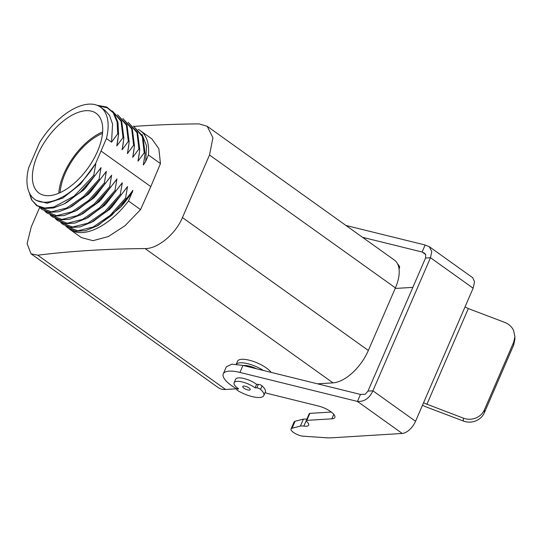 <?xml version="1.0" encoding="UTF-8"?>
<svg xmlns="http://www.w3.org/2000/svg" width="542" height="542" viewBox="0 0 542 542"><rect width="100%" height="100%" fill="white"/><g stroke="black" fill="none" stroke-linecap="round" stroke-linejoin="round"><path stroke-width="0.81" d="M102.499 133.373A47.174 24.295 -54.4 0 0 60.115 192.661M102.621 131.916A49.065 25.271 -54.4 0 0 58.78 193.25M32.425 175.168A49.065 25.271 -54.4 0 0 39.01 193.088A49.065 25.271 -54.4 0 0 77.499 180.256A49.065 25.271 -54.4 0 0 102.668 131.184A49.065 25.271 -54.4 0 0 96.076 113.264A49.065 25.271 -54.4 0 0 57.587 126.103A49.065 25.271 -54.4 0 0 32.425 175.168M28.651 167.83A56.639 29.173 -54.4 0 0 34.607 199.253A56.639 29.173 -54.4 0 0 95.541 163.711L106.435 138.522A56.639 29.173 -54.4 0 0 100.48 107.099A56.639 29.173 -54.4 0 0 39.552 142.641L28.651 167.83M95.541 163.711L80.46 184.124L62.797 198.087L47.242 203.236L36.138 200.35M69.139 228.846A60.657 31.24 -54.4 0 0 69.871 229.395L81.286 237.559L92.994 240.682L108.319 236.563L124.999 225.723L140.547 209.618L150.805 186.604L101.144 151.11M95.792 163.894L93.766 175.384L74.152 196.123L53.658 207.091L44.674 207.993L37.31 205.709L32.032 200.398L29.16 192.39M85.46 218.988L104.647 205.384L122.302 182.837L115.832 191.163L114.965 190.547L116.923 178.995L110.527 187.369L109.667 186.753L111.625 175.208L105.229 183.582L104.362 182.966L106.32 171.421L99.931 179.788L99.064 179.172L101.022 167.627L94.626 176.001L93.766 175.384M122.302 182.844L120.27 194.334L104.653 211.719L87.858 223.189L72.52 227.017L61.111 222.579M140.547 209.618L128.501 201.001L132.905 190.418L126.435 198.738L125.568 198.121L127.526 186.577L121.13 194.951L120.27 194.334M150.805 186.604L160.459 163.609L148.413 154.998A60.657 31.24 -54.4 0 0 140.412 130.71A60.657 31.24 -54.4 0 0 138.291 129.423M144.612 157.241L143.366 164.917L145.683 161.475L148.413 154.998M143.366 164.917L145.08 153.393L144.213 152.776L138.061 161.13L139.775 149.606L138.915 148.982L132.763 157.343L134.477 145.812L133.61 145.195L127.458 153.549L129.172 142.024L128.312 141.408L122.16 149.761L123.874 138.237L123.007 137.614L116.781 145.92L118.576 134.443L117.709 133.827L111.557 142.18L106.435 138.522M133.454 126.103L142.898 136.279L145.08 153.393M128.156 122.316L137.593 132.492L139.775 149.606M122.858 118.522L132.295 128.698L134.477 145.812M117.553 114.735L126.997 124.911L129.172 142.024M112.255 110.947L121.693 121.123L123.874 138.237M97.038 105.256L106.713 107.045L113.901 112.905L117.932 122.282L118.576 134.443M100.48 107.099L104.83 110.209L109.545 115.392L112.56 124.057L111.557 142.18M101.022 167.627L85.162 188.392L66.788 202.498L63.685 204.131M101.097 167.681L83.773 189.903L64.254 203.833M106.32 171.421L90.46 192.186L72.086 206.292L68.99 207.918M106.395 171.475L88.746 194.016L69.552 207.62M111.625 175.208L95.738 196.001L77.384 210.079L64.288 215.513L54.857 216.129L47.019 213.06L44.729 211.007M111.699 175.262L94.044 197.803L74.857 211.414M116.923 179.002L101.042 199.788L82.689 213.873L69.593 219.3L60.155 219.917L52.317 216.854L50.033 214.801M116.997 179.05L99.349 201.59L80.155 215.201M122.228 182.79L106.34 203.575L87.987 217.66L74.891 223.087L65.46 223.71L57.621 220.641L55.331 218.589M127.526 186.577L111.645 207.369L93.285 221.448L80.196 226.881L70.758 227.498L62.919 224.429L60.636 222.376M127.6 186.631L109.951 209.171L90.758 222.782M132.824 190.371L120.846 206.956L98.021 225.54L85.494 230.668L76.063 231.285L68.224 228.216L65.934 226.17M132.905 190.418L124.084 203.23A56.639 29.173 -54.4 0 1 120.88 206.915M132.58 191.834L124.084 203.23M69.871 229.395A60.657 31.24 -54.4 0 0 128.501 201.001M134.057 126.401A1347.9 445.863 -156.6 0 1 199.09 123.894L207.18 126.266L212.925 137.749L209.524 155.005L182.451 217.579C175.581 234.212 157.505 248.9 145.134 248.575A1347.9 445.863 -156.6 0 0 37.75 255.194L225.614 389.481L236.549 388.81M39.661 207.464L31.253 226.895L27.1 243.615L31.016 253.792L37.75 255.194M160.459 163.609L158.84 148.677L151.835 138.874L141.652 131.591M140.412 130.71L144.639 134.328L141.597 131.55M142.045 134.47L146.55 145.839L145.683 161.475M144.301 159.368L143.291 164.863M139.314 153.454L138.061 161.13M139.003 155.574L137.986 161.076M134.01 149.667L132.763 157.343M133.705 151.787L132.688 157.288M128.711 145.873L127.458 153.549M128.4 148L127.384 153.494M123.413 142.085L122.16 149.761M123.102 144.206L122.085 149.707M118.109 138.291L116.855 145.974M117.797 140.419L116.781 145.92M317.497 383.824L332.998 382.869L145.134 248.575M225.614 389.481A35.853 18.469 125.6 0 1 218.202 387.598L31.118 253.859M207.301 126.354L394.366 260.072A35.853 18.469 125.6 0 1 395.423 287.89L368.343 350.464A35.853 18.469 125.6 0 1 332.998 382.869M271.149 372.381A18.868 6.24 -156.6 0 0 266.4 367.998A18.868 6.24 -156.6 0 0 248.798 360.098A18.868 6.24 -156.6 0 0 237.552 361.209L236.244 364.238M263.358 370.464A18.868 6.24 -156.6 0 0 236.312 364.244M256.617 368.797A13.482 4.458 -156.6 0 0 243.412 365.538M238.25 388.594A13.482 4.458 -156.6 0 0 238.629 388.858L237.22 389.068A2.696 0.894 -156.6 0 0 236.759 389.325A2.696 0.894 -156.6 0 0 238.026 390.782A18.868 6.24 -156.6 0 0 263.805 395.579A18.868 6.24 -156.6 0 0 260.553 389.393A2.696 0.894 -156.6 0 0 256.813 387.862L255.086 387.848A13.482 4.458 -156.6 0 0 254.72 387.577A13.482 4.458 -156.6 0 0 242.145 381.934A13.482 4.458 -156.6 0 0 234.117 382.733A13.482 4.458 -156.6 0 0 238.25 388.594M395.193 288.425A53.915 17.832 -156.6 0 0 396.676 288.364L412.855 287.368M362.503 237.294L422.11 252.01L424.522 253.222L425.7 254.557L425.551 258.026L367.964 391.107L372.903 390.802C369.454 398.275 364.299 401.818 357.449 401.432L360.477 394.434L242.985 365.43L231.8 364.17L226.292 366.873L223.257 373.878A26.958 8.916 -156.6 0 0 236.901 389.007M399 268.669A13.482 4.458 -156.6 0 0 399.501 268.033A13.482 4.458 -156.6 0 0 397.645 264.049M250.004 388.919A4.045 1.335 -156.6 0 0 246.095 386.5A4.045 1.335 -156.6 0 0 242.775 386.48A4.045 1.335 -156.6 0 0 242.965 387.252A4.045 1.335 -156.6 0 0 246.874 389.664A4.045 1.335 -156.6 0 0 250.194 389.691A4.045 1.335 -156.6 0 0 250.004 388.919M263.805 395.579L265.316 392.076A18.868 6.24 -156.6 0 0 262.071 385.897A2.696 0.894 -156.6 0 0 258.331 384.359L256.603 384.346A13.482 4.458 -156.6 0 0 256.237 384.075A13.482 4.458 -156.6 0 0 243.663 378.431A13.482 4.458 -156.6 0 0 235.628 379.231L234.117 382.733M331.304 412.042L309.855 413.363L309.238 413.729L309.855 413.363L306.826 420.368L331.867 418.824A13.482 4.458 -156.6 0 0 334.841 417.455A13.482 4.458 -156.6 0 0 318.445 406.033L267.613 393.485A2.696 0.894 -156.6 0 1 266.318 393.031A2.696 0.894 -156.6 0 1 265.18 392.388M306.901 419.095L303.412 419.101L295.085 421.242L294.076 421.947L291.04 428.952A8.089 2.676 -156.6 0 0 294.753 433.268A8.089 2.676 -156.6 0 0 303.161 436.188L325.722 437.733A53.915 17.832 -156.6 0 0 332.016 437.787L402.252 433.464A13.482 6.944 125.6 0 0 415.538 421.283L473.125 288.195L474.548 281.813L472.732 277.741L429.23 246.644L431.778 251.529L430.49 257.721L372.903 390.802L415.538 421.283M345.938 225.458L425.138 245.004L422.11 252.01L425.714 254.584M306.826 420.368A2.696 0.894 -156.6 0 0 306.23 420.639A2.696 0.894 -156.6 0 0 306.21 420.734A2.696 0.894 -156.6 0 0 306.718 421.541A10.786 3.564 -156.6 0 1 308.649 425.145A10.786 3.564 -156.6 0 1 303.845 426.1A10.786 3.564 -156.6 0 0 300.376 426.107L292.057 428.248A8.089 2.676 -156.6 0 0 291.04 428.952M242.985 365.43L239.957 372.435L357.449 401.432L402.252 433.464M239.957 372.435A26.958 8.916 -156.6 0 0 223.257 373.878M256.603 384.346L255.086 387.848M367.964 391.107L365.254 394.244L360.477 394.434M425.138 245.004L429.23 246.644M465.043 306.874L468.322 308.588L504.785 322.415C508.877 324.035 511.824 326.745 513.62 330.539L514.9 336.589L513.721 342.11L484.419 409.82C482.698 413.641 479.806 416.392 475.74 418.058C471.628 419.623 467.502 419.65 463.363 418.146L425.145 403.533A5.393 1.782 23.4 0 1 423.62 402.604M514.9 336.589L514.873 339.461L513.694 344.983L484.392 412.692C482.665 416.52 479.772 419.264 475.713 420.938C471.601 422.496 467.475 422.523 463.335 421.019L426.866 407.191A13.482 4.458 23.4 0 1 422.482 405.226M94.626 176.001L80.026 192.471L64.207 203.86L53.55 207.959L44.024 208.514L36.687 205.675L31.578 199.808L29.126 192.315M99.064 179.172L83.454 196.55L66.632 208.04L51.28 211.854L39.905 207.417M99.931 179.788L85.324 196.258L69.511 207.647L58.854 211.753L49.329 212.308L41.985 209.463L39.431 207.22M104.362 182.966L88.746 200.35L71.951 211.82L56.619 215.648L45.21 211.211M105.229 183.582L90.609 200.066L74.81 211.441M109.667 186.753L94.051 204.138L77.255 215.608L61.917 219.435L50.508 214.998M110.527 187.369L95.914 203.853L80.108 215.228M114.965 190.547L99.349 207.925L82.553 219.395L67.222 223.223L55.812 218.792M115.832 191.163L101.212 207.647L85.412 219.015M121.13 194.951L106.517 211.434L90.71 222.809M125.568 198.121L109.951 215.506L93.156 226.976L77.824 230.804L66.415 226.366M126.435 198.738L111.815 215.221L96.015 226.597M133.881 126.55L142.302 136.482L144.213 152.776M128.576 122.763L136.997 132.695L138.915 148.982M123.278 118.976L131.699 128.908L133.61 145.195M117.973 115.182L126.394 125.114L128.312 141.408M112.675 111.395L121.096 121.327L123.007 137.614M98.515 105.914L107.567 107.878L114.213 113.576L117.98 122.6L118.583 134.301M97.147 105.297L106.422 107.126L113.251 112.811L117.106 121.943L117.709 133.827M209.524 155.005L395.423 287.89M368.343 350.464L182.451 217.579M237.22 389.068L237.626 388.133M398.465 264.93L398.234 265.465M262.071 385.897L260.553 389.393M258.331 384.359L256.813 387.862M333.804 414.359L331.867 418.824M295.085 421.242L292.057 428.248M303.412 419.101L300.376 426.107M306.874 419.095L303.845 426.1M425.551 258.026L430.49 257.721L473.125 288.195M426.893 404.318L468.322 308.588M463.363 418.146L463.335 421.019M513.721 342.11L513.694 344.983M484.419 409.82L484.392 412.692M36.3 200.465L34.607 199.253M141.144 131.239L141.916 131.787M237.369 387.93L236.759 389.325M309.258 413.634L306.23 420.639"/></g></svg>
